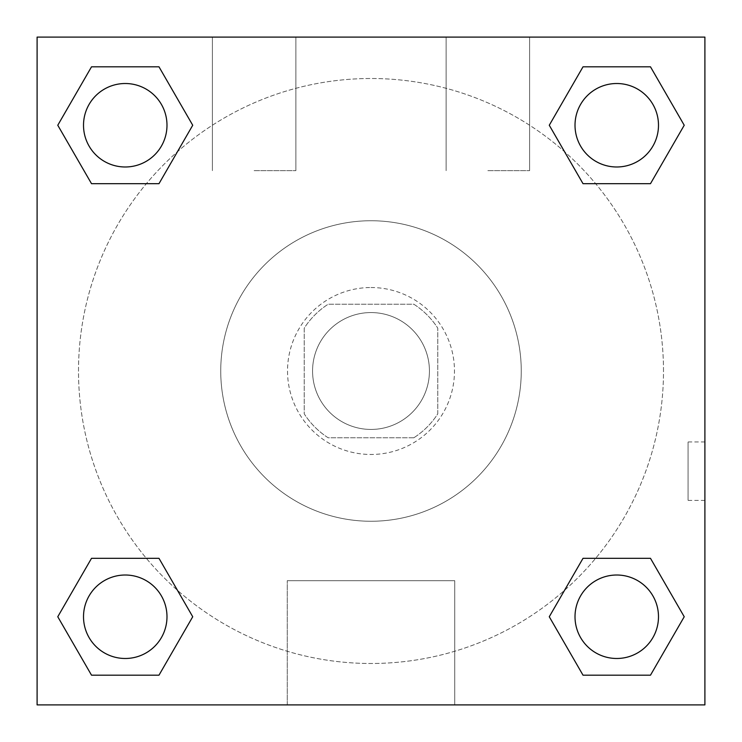 <?xml version="1.0" encoding="UTF-8"?>
<svg xmlns="http://www.w3.org/2000/svg" width="742" height="742" viewBox="0 0 742 742"><rect width="100%" height="100%" fill="white"/><g stroke="black" fill="none" stroke-linecap="round" stroke-linejoin="round"><path stroke-width="0.56" stroke-dasharray="3.71 2.78" d="M429.433 371A58.432 58.432 0 0 0 341.784 320.396A58.432 58.432 0 0 0 341.784 421.604A58.432 58.432 0 0 0 429.433 371A58.432 58.432 0 0 0 341.784 320.396A58.432 58.432 0 0 0 341.784 421.604A58.432 58.432 0 0 0 429.433 371M413.832 437.78L328.168 437.78A79.338 79.338 0 0 1 304.22 413.832L304.22 328.168A79.338 79.338 0 0 1 328.168 304.22L413.832 304.22A79.338 79.338 0 0 1 437.78 328.168L437.78 413.832A79.338 79.338 0 0 1 413.832 437.78L328.168 437.78A79.338 79.338 0 0 1 304.22 413.832L304.22 328.168A79.338 79.338 0 0 1 328.168 304.22L413.832 304.22A79.338 79.338 0 0 1 437.78 328.168L437.78 413.832A79.338 79.338 0 0 1 413.832 437.78M371 287.525A83.475 83.475 0 0 1 443.289 412.738A83.475 83.475 0 0 1 298.711 412.738A83.475 83.475 0 0 1 371 287.525A83.475 83.475 0 0 0 287.525 371A83.475 83.475 0 0 0 371 454.475A83.475 83.475 0 0 0 454.475 371A83.475 83.475 0 0 0 371 287.525M521.255 371A150.255 150.255 0 0 0 295.873 240.872A150.255 150.255 0 0 0 295.873 501.128A150.255 150.255 0 0 0 521.255 371A150.255 150.255 0 0 0 295.873 240.872A150.255 150.255 0 0 0 295.873 501.128A150.255 150.255 0 0 0 521.255 371M37.1 37.1L704.9 37.1L704.9 704.9L37.1 704.9L37.1 37.1L704.9 37.1L704.9 704.9L37.1 704.9L37.1 37.1L704.9 37.1L704.9 704.9L37.1 704.9L37.1 37.1M583.017 183.682L549.275 125.25L583.017 183.682L549.275 125.25L583.017 183.682L549.275 125.25L583.017 66.817L650.484 66.817L684.226 125.25L650.484 183.682L595.65 183.682M146.35 183.682L91.516 183.682L57.774 125.25L91.516 183.682L146.35 183.682L91.516 183.682L57.774 125.25L91.516 66.817L158.983 66.817L192.725 125.25L158.983 183.682L192.725 125.25L158.983 66.817L192.725 125.25L158.983 183.682M158.983 558.318L192.725 616.75L158.983 558.318L192.725 616.75L158.983 675.183L192.725 616.75L158.983 558.318L192.725 616.75L158.983 675.183L91.516 675.183L57.774 616.75L91.516 558.318L146.35 558.318M595.65 558.318L650.484 558.318L684.226 616.75L650.484 675.183L684.226 616.75L650.484 558.318L595.65 558.318L650.484 558.318L684.226 616.75L650.484 675.183L583.017 675.183L549.275 616.75L583.017 558.318L549.275 616.75L583.017 675.183L549.275 616.75L583.017 558.318L549.275 616.75L583.017 675.183L549.275 616.75M37.1 500.386L37.128 441.954L37.1 500.386M371 704.9L287.256 704.9L371 704.9M371 580.689L454.744 580.689L371 580.689M704.872 441.954L704.872 500.386L704.9 441.954L704.9 500.386L704.9 441.954L704.9 500.386L704.9 441.954L688.075 441.954L688.075 500.386L688.075 441.954M254.135 37.1L212.398 37.1L254.135 37.1M487.865 37.1L446.127 37.1L487.865 37.1M254.135 170.66L295.873 170.66L254.135 170.66M487.865 170.66L529.602 170.66L487.865 170.66M575.013 616.75A41.737 41.737 0 0 0 637.619 652.895A41.737 41.737 0 0 0 637.619 580.606A41.737 41.737 0 0 0 575.013 616.75A41.737 41.737 0 0 1 637.619 580.606A41.737 41.737 0 0 1 637.619 652.895A41.737 41.737 0 0 1 575.013 616.75M166.987 125.25A41.737 41.737 0 0 0 104.381 89.105A41.737 41.737 0 0 0 104.381 161.394A41.737 41.737 0 0 0 166.987 125.25A41.737 41.737 0 0 0 104.381 89.105A41.737 41.737 0 0 0 104.381 161.394A41.737 41.737 0 0 0 166.987 125.25A41.737 41.737 0 0 0 104.381 89.105A41.737 41.737 0 0 0 104.381 161.394A41.737 41.737 0 0 0 166.987 125.25A41.737 41.737 0 0 0 104.381 89.105A41.737 41.737 0 0 0 104.381 161.394A41.737 41.737 0 0 0 166.987 125.25A41.737 41.737 0 0 0 104.381 89.105A41.737 41.737 0 0 0 104.381 161.394A41.737 41.737 0 0 0 166.987 125.25M658.488 125.25A41.737 41.737 0 0 0 595.882 89.105A41.737 41.737 0 0 0 595.882 161.394A41.737 41.737 0 0 0 658.488 125.25A41.737 41.737 0 0 0 595.882 89.105A41.737 41.737 0 0 0 595.882 161.394A41.737 41.737 0 0 0 658.488 125.25A41.737 41.737 0 0 0 595.882 89.105A41.737 41.737 0 0 0 595.882 161.394A41.737 41.737 0 0 0 658.488 125.25A41.737 41.737 0 0 0 595.882 89.105A41.737 41.737 0 0 0 595.882 161.394A41.737 41.737 0 0 0 658.488 125.25A41.737 41.737 0 0 0 595.882 89.105A41.737 41.737 0 0 0 595.882 161.394A41.737 41.737 0 0 0 658.488 125.25M166.987 616.75A41.737 41.737 0 0 0 104.381 580.606A41.737 41.737 0 0 0 104.381 652.895A41.737 41.737 0 0 0 166.987 616.75A41.737 41.737 0 0 0 104.381 580.606A41.737 41.737 0 0 0 104.381 652.895A41.737 41.737 0 0 0 166.987 616.75A41.737 41.737 0 0 0 104.381 580.606A41.737 41.737 0 0 0 104.381 652.895A41.737 41.737 0 0 0 166.987 616.75A41.737 41.737 0 0 0 104.381 580.606A41.737 41.737 0 0 0 104.381 652.895A41.737 41.737 0 0 0 166.987 616.75A41.737 41.737 0 0 0 104.381 580.606A41.737 41.737 0 0 0 104.381 652.895A41.737 41.737 0 0 0 166.987 616.75M663.496 371A292.496 292.496 0 0 0 224.752 117.69A292.496 292.496 0 0 0 224.752 624.31A292.496 292.496 0 0 0 663.496 371A292.496 292.496 0 0 0 301.178 86.962A292.496 292.496 0 0 0 111.838 506.601A292.496 292.496 0 0 0 663.496 371M57.774 616.75L91.516 675.183L158.983 675.183L192.725 616.75L158.983 675.183L91.516 675.183L57.774 616.75L91.516 675.183L57.774 616.75L91.516 558.318M549.275 125.25L583.017 66.817L549.275 125.25L583.017 66.817L650.484 66.817L684.226 125.25L650.484 66.817L684.226 125.25L650.484 183.682M454.744 704.9L287.256 704.9L454.744 704.9L454.744 580.689L287.256 580.689L454.744 580.689L454.744 704.9M658.488 616.75A41.737 41.737 0 0 0 595.882 580.606A41.737 41.737 0 0 0 595.882 652.895A41.737 41.737 0 0 0 658.488 616.75A41.737 41.737 0 0 0 595.882 580.606A41.737 41.737 0 0 0 595.882 652.895A41.737 41.737 0 0 0 658.488 616.75A41.737 41.737 0 0 0 595.882 580.606A41.737 41.737 0 0 0 595.882 652.895A41.737 41.737 0 0 0 658.488 616.75M57.774 125.25L91.516 183.682L57.774 125.25L91.516 66.817L158.983 66.817L192.725 125.25L158.983 66.817L91.516 66.817L57.774 125.25L91.516 66.817M650.484 558.318L684.226 616.75L650.484 675.183L583.017 675.183L650.484 675.183L684.226 616.75L650.484 558.318M583.017 66.817L650.484 66.817L684.226 125.25M287.256 704.9L287.256 580.689L287.256 704.9M704.872 500.386L688.075 500.386M212.398 37.1L212.398 170.66L212.398 37.1M295.873 37.1L295.873 170.66L295.873 37.1M446.127 37.1L446.127 170.66L446.127 37.1M529.602 37.1L529.602 170.66L529.602 37.1"/><path stroke-width="1.11" d="M650.484 183.682L583.017 183.682L650.484 183.682L684.226 125.25L650.484 183.682L583.017 183.682L549.275 125.25L583.017 66.817L549.275 125.25M91.516 66.817L158.983 66.817L91.516 66.817L158.983 66.817L192.725 125.25L158.983 183.682L91.516 183.682L158.983 183.682L91.516 183.682L57.774 125.25L91.516 66.817L57.774 125.25M91.516 558.318L158.983 558.318L91.516 558.318L57.774 616.75L91.516 558.318L158.983 558.318L192.725 616.75L158.983 675.183L91.516 675.183L158.983 675.183L91.516 675.183L57.774 616.75M595.65 558.318L583.017 558.318L595.65 558.318L583.017 558.318L549.275 616.75L583.017 558.318L650.484 558.318L583.017 558.318L650.484 558.318L684.226 616.75L650.484 675.183L583.017 675.183L650.484 675.183L583.017 675.183L549.275 616.75M704.9 37.1L37.1 37.1L37.1 704.9L704.9 704.9L704.9 37.1M583.017 66.817L650.484 66.817L583.017 66.817L650.484 66.817L684.226 125.25M658.488 616.75A41.737 41.737 0 0 0 595.882 580.606A41.737 41.737 0 0 0 595.882 652.895A41.737 41.737 0 0 0 658.488 616.75M166.987 616.75A41.737 41.737 0 0 0 104.381 580.606A41.737 41.737 0 0 0 104.381 652.895A41.737 41.737 0 0 0 166.987 616.75M658.488 125.25A41.737 41.737 0 0 0 595.882 89.105A41.737 41.737 0 0 0 595.882 161.394A41.737 41.737 0 0 0 658.488 125.25M166.987 125.25A41.737 41.737 0 0 0 104.381 89.105A41.737 41.737 0 0 0 104.381 161.394A41.737 41.737 0 0 0 166.987 125.25M146.35 558.318L158.983 558.318M595.65 183.682L583.017 183.682M158.983 183.682L146.35 183.682"/></g></svg>
